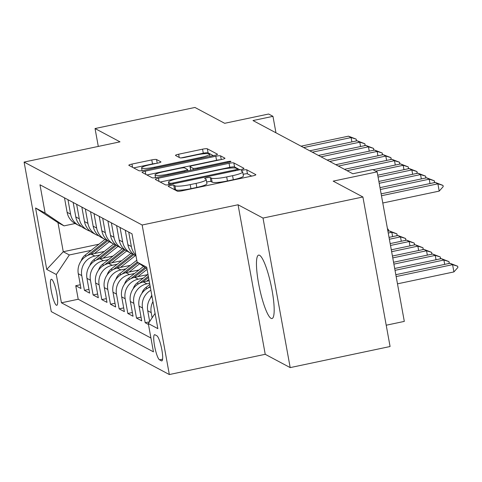 <?xml version="1.0" encoding="UTF-8"?>
<svg xmlns="http://www.w3.org/2000/svg" width="482" height="482" viewBox="0 0 482 482"><rect width="100%" height="100%" fill="white"/><g stroke="black" fill="none" stroke-linecap="round" stroke-linejoin="round"><path stroke-width="0.72" d="M170.423 185.456A2.856 0.428 -10.3 0 0 168.212 186.281A2.856 0.428 -10.3 0 0 168.278 186.353L177.328 191.179A4.079 0.609 -10.3 0 0 182.106 190.806L252.701 175.9A4.079 0.609 -10.3 0 0 255.864 174.719A4.079 0.609 -10.3 0 0 255.773 174.623L246.718 169.797A2.856 0.428 -10.3 0 0 243.38 170.056A2.856 0.428 -10.3 0 0 241.163 170.887A2.856 0.428 -10.3 0 0 241.229 170.953L242.398 171.58A13.05 1.952 -10.3 0 1 242.687 171.893A13.05 1.952 -10.3 0 1 232.577 175.683L226.691 176.924A13.05 1.952 -10.3 0 1 211.417 178.117L210.242 177.49A2.856 0.428 -10.3 0 0 206.898 177.756A2.856 0.428 -10.3 0 0 204.687 178.581A2.856 0.428 -10.3 0 0 204.754 178.653L205.922 179.274A13.05 1.952 -10.3 0 1 206.212 179.593A13.05 1.952 -10.3 0 1 196.102 183.377L190.215 184.618A13.05 1.952 -10.3 0 1 174.942 185.817L173.767 185.19A2.856 0.428 -10.3 0 0 170.423 185.456M251.718 176.111L247.453 173.833A2.856 0.428 -10.3 0 0 244.109 174.098A2.856 0.428 -10.3 0 0 243.133 174.333M242.687 171.893L243.422 175.936A13.05 1.952 -10.3 0 1 233.312 179.72L227.426 180.961A13.05 1.952 -10.3 0 1 212.152 182.16L210.977 181.533A2.856 0.428 -10.3 0 0 207.634 181.798A2.856 0.428 -10.3 0 0 206.657 182.033M271.047 318.349A32.402 5.947 -101.9 0 0 272.005 318.53A32.402 5.947 -101.9 0 0 271.631 288.013A32.402 5.947 -101.9 0 0 259.587 255.297A32.402 5.947 -101.9 0 0 258.623 255.117A32.402 5.947 -101.9 0 0 259.003 285.627A32.402 5.947 -101.9 0 0 271.047 318.349M56.382 305.22A13.297 2.44 -101.9 0 0 56.78 305.293A13.297 2.44 -101.9 0 0 56.623 292.773A13.297 2.44 -101.9 0 0 51.682 279.355A13.297 2.44 -101.9 0 0 51.291 279.277A13.297 2.44 -101.9 0 0 51.441 291.797A13.297 2.44 -101.9 0 0 56.382 305.22M156.542 159.524A4.079 0.609 -10.3 0 0 151.77 159.897L131.96 164.079A4.079 0.609 -10.3 0 0 128.802 165.26A4.079 0.609 -10.3 0 0 128.893 165.356L138.943 170.718A4.079 0.609 -10.3 0 0 143.72 170.345L214.315 155.445A4.079 0.609 -10.3 0 0 217.478 154.258A4.079 0.609 -10.3 0 0 217.388 154.162L207.332 148.799A4.079 0.609 -10.3 0 0 202.561 149.173L178.635 154.222A4.079 0.609 -10.3 0 0 175.472 155.409A4.079 0.609 -10.3 0 0 175.562 155.505L179.864 157.801A4.079 0.609 -10.3 0 0 184.642 157.427L196.505 154.921A10.911 1.633 -10.3 0 1 209.519 154.186A10.911 1.633 -10.3 0 1 201.066 157.355L154.583 167.164A10.911 1.633 -10.3 0 1 141.575 167.899A10.911 1.633 -10.3 0 1 150.029 164.73L157.777 163.097A4.079 0.609 -10.3 0 0 160.934 161.916A4.079 0.609 -10.3 0 0 160.843 161.813L156.542 159.524L157.21 163.217M263.009 218.069L238.054 204.766L265.233 354.306L290.188 367.603L263.009 218.069L362.91 196.981L333.176 181.136L377.129 171.857L372.791 169.543L352.812 173.761L252.984 120.554L272.963 116.337L268.625 114.023L224.666 123.302L194.939 107.456L95.044 128.537L98.292 146.426M238.054 204.766L142.154 225.01L24.1 162.085L120 141.841L95.044 128.537M158.458 178.201A4.079 0.609 -10.3 0 0 155.3 179.382A4.079 0.609 -10.3 0 0 155.391 179.485L165.44 184.841A4.079 0.609 -10.3 0 0 170.218 184.467L240.813 169.568A4.079 0.609 -10.3 0 0 243.976 168.381A4.079 0.609 -10.3 0 0 243.886 168.284L233.83 162.928A4.079 0.609 -10.3 0 0 229.058 163.302L158.458 178.201L159.048 181.431M152.192 177.78L142.142 172.417A4.079 0.609 -10.3 0 1 142.051 172.321A4.079 0.609 -10.3 0 1 145.209 171.14L215.809 156.234A4.079 0.609 -10.3 0 1 220.581 155.861L224.883 158.156A4.079 0.609 -10.3 0 1 224.974 158.253A4.079 0.609 -10.3 0 1 221.816 159.44L193.186 165.483A4.079 0.609 -10.3 0 0 190.022 166.664A4.079 0.609 -10.3 0 0 190.113 166.766L192.969 168.284A4.079 0.609 -10.3 0 0 197.74 167.911L227.552 161.621A2.856 0.428 -10.3 0 1 230.956 161.428A2.856 0.428 -10.3 0 1 228.745 162.253L156.969 177.406A4.079 0.609 -10.3 0 1 152.192 177.78M362.91 196.981L390.083 346.522L290.188 367.603M80.283 284.76L75.752 285.718L80.964 288.495L78.283 273.74L81.753 275.59A16.617 16.147 -61.9 0 1 94.797 256.05L99.846 254.984M88.965 289.387L84.434 290.345L89.64 293.122L86.965 278.367L90.435 280.217A16.617 16.147 -61.9 0 1 103.479 260.678L108.528 259.611M97.647 294.014L93.116 294.972L98.322 297.749L95.641 282.994L99.117 284.844A16.617 16.147 -61.9 0 1 112.161 265.305L117.21 264.238M106.323 298.641L101.798 299.599L107.004 302.377L104.323 287.621L107.793 289.471A16.617 16.147 -61.9 0 1 120.843 269.932L125.892 268.866M115.005 303.268L110.474 304.226L115.686 306.998L113.005 292.249L116.475 294.098A16.617 16.147 -61.9 0 1 129.519 274.559L134.568 273.493M123.687 307.896L119.156 308.854L124.368 311.625L121.687 296.876L125.157 298.726A16.617 16.147 -61.9 0 1 138.201 279.186L143.25 278.12M132.369 312.523L127.838 313.481L133.044 316.252L130.363 301.503L133.839 303.353A16.617 16.147 -61.9 0 1 146.883 283.814L149.601 283.241M141.045 317.15L136.52 318.102L141.726 320.879L139.045 306.13L142.515 307.98A16.617 16.147 -61.9 0 1 150.872 290.218M149.45 321.831L145.196 322.729L148.474 324.476M78.283 273.74A16.617 16.147 118.1 0 1 91.327 254.201L104.293 251.465M86.965 278.367A16.617 16.147 118.1 0 1 100.009 258.828L112.969 256.093M95.641 282.994A16.617 16.147 118.1 0 1 108.685 263.455L121.651 260.72M104.323 287.621A16.617 16.147 118.1 0 1 117.367 268.082L130.333 265.347M113.005 292.249A16.617 16.147 118.1 0 1 126.049 272.71L139.015 269.974M121.687 296.876A16.617 16.147 118.1 0 1 134.731 277.337L147.691 274.601M130.363 301.503A16.617 16.147 118.1 0 1 143.413 281.964L149.149 280.753M156.879 335.785L154.969 334.767A12.881 2.362 -101.9 0 0 154.583 334.695A12.881 2.362 -101.9 0 0 154.734 346.823A12.881 2.362 -101.9 0 0 159.524 359.825L161.434 360.843A12.881 2.362 -101.9 0 0 161.813 360.916A12.881 2.362 -101.9 0 0 161.663 348.787A12.881 2.362 -101.9 0 0 156.879 335.785M142.154 225.01L169.333 374.544L51.273 311.619L24.1 162.085M75.752 285.718L78.217 299.256L61.431 302.798L153.445 351.842L148.305 323.555L155.083 313.396M61.431 302.798L56.292 274.505L46.742 269.42L35.578 207.989L45.127 213.074L39.988 184.787L132.002 233.83L137.141 262.118L146.691 267.209L157.855 328.64L148.305 323.555M64.492 197.849L67.119 212.309A16.617 16.147 118.1 0 0 75.282 223.6L78.759 225.449A16.617 16.147 -61.9 0 1 70.589 214.159L67.962 199.699M73.168 202.47L75.801 216.936A16.617 16.147 118.1 0 0 83.964 228.227L87.435 230.077A16.617 16.147 -61.9 0 1 79.271 218.786L76.644 204.326M81.85 207.097L84.477 221.563A16.617 16.147 118.1 0 0 92.646 232.854L96.117 234.704A16.617 16.147 -61.9 0 1 87.953 223.413L85.32 208.953M90.532 211.725L93.159 226.191A16.617 16.147 118.1 0 0 101.328 237.481L104.799 239.331A16.617 16.147 -61.9 0 1 96.629 228.04L94.002 213.574M99.214 216.352L101.841 230.818A16.617 16.147 118.1 0 0 110.004 242.109L113.481 243.958A16.617 16.147 -61.9 0 1 105.311 232.667L102.684 218.201M107.89 220.979L110.523 235.445A16.617 16.147 118.1 0 0 118.686 246.736L122.157 248.585A16.617 16.147 -61.9 0 1 113.993 237.295L111.366 222.829M116.572 225.606L119.199 240.072A16.617 16.147 118.1 0 0 127.369 251.363L130.839 253.213A16.617 16.147 -61.9 0 1 122.675 241.922L120.042 227.456M125.254 230.233L127.881 244.699A16.617 16.147 118.1 0 0 136.026 255.978M135.876 255.159A16.617 16.147 -61.9 0 1 131.351 246.549L128.724 232.083M152.143 317.801L151.197 312.607A16.617 16.147 -61.9 0 1 152.945 301.624M151.969 296.255A16.617 16.147 118.1 0 0 147.727 310.757L149.679 321.494M145.196 322.729L142.515 307.98M136.52 318.102L133.839 303.353M127.838 313.481L125.157 298.726M119.156 308.854L116.475 294.098M110.474 304.226L107.793 289.471M101.798 299.599L99.117 284.844M93.116 294.972L90.435 280.217M84.434 290.345L81.753 275.59M78.217 299.256L150.932 338.015M98.943 244.199L63.263 251.731L69.336 254.966L91.17 250.363M386.209 325.217L404.308 321.398L377.129 171.857M265.233 354.306L169.333 374.544M275.957 132.797L272.963 116.337M75.144 223.528L64.046 225.871L57.973 222.63L63.263 251.731L46.742 269.42M146.974 268.769L137.141 262.118M133.574 254.351A16.617 16.147 -61.9 0 1 130.839 253.213M150.3 287.073A16.617 16.147 118.1 0 0 139.045 306.13M124.898 249.724A16.617 16.147 -61.9 0 1 122.157 248.585M116.216 245.103A16.617 16.147 -61.9 0 1 113.481 243.958M107.534 240.476A16.617 16.147 -61.9 0 1 104.799 239.331M98.852 235.849A16.617 16.147 -61.9 0 1 96.117 234.704M90.17 231.221A16.617 16.147 -61.9 0 1 87.435 230.077M81.494 226.594A16.617 16.147 -61.9 0 1 78.759 225.449M45.127 213.074L64.046 225.871M69.336 254.966L56.292 274.505M35.578 207.989L57.973 222.63M173.55 189.161A2.856 0.428 -10.3 0 1 174.502 189.233L175.671 189.86A13.05 1.952 -10.3 0 0 190.95 188.661L190.215 184.618M206.212 179.593L206.947 183.636A13.05 1.952 -10.3 0 1 196.837 187.42L190.95 188.661M239.831 169.772L234.565 166.965A4.079 0.609 -10.3 0 0 229.793 167.338L160.175 182.033M169.995 183.184A2.856 0.428 -10.3 0 0 173.339 182.919L235.306 169.839A2.856 0.428 -10.3 0 0 237.524 169.013A2.856 0.428 -10.3 0 0 237.457 168.941L236.222 168.284A13.05 1.952 -10.3 0 0 220.943 169.483L178.587 178.424A13.05 1.952 -10.3 0 0 168.471 182.208A13.05 1.952 -10.3 0 0 168.76 182.521L169.995 183.184L170.23 184.467M146.926 174.972L216.545 160.277L215.809 156.234M220.135 159.795A4.079 0.609 -10.3 0 0 216.545 160.277M163.47 171.755A10.911 1.633 -10.3 0 0 155.017 174.918A10.911 1.633 -10.3 0 0 168.031 174.183L184.407 170.724A4.079 0.609 -10.3 0 0 187.564 169.543A4.079 0.609 -10.3 0 0 187.474 169.447L184.624 167.923A4.079 0.609 -10.3 0 0 179.846 168.296L163.47 171.755M213.333 155.65L208.067 152.842A4.079 0.609 -10.3 0 0 203.296 153.216L181.051 157.909M156.096 163.452A4.079 0.609 -10.3 0 0 152.499 163.934L133.677 167.911M397.481 283.838L453.905 271.926L452.586 264.654L449.983 263.268L395.818 274.698M449.983 263.268L457.677 266.239L457.9 267.456L453.905 271.926M396.156 276.566L452.586 264.654L457.677 266.239M381.129 193.866L435.294 182.437L442.988 185.413L437.897 183.823L439.216 191.095L382.792 203.006M435.294 182.437L437.897 183.823L381.467 195.734M442.988 185.413L443.211 186.624L439.216 191.095M444.693 264.383L443.904 260.027L441.301 258.641L394.692 268.48M441.301 258.641L449.001 261.618L449.218 262.829L448.561 263.564M395.029 270.342L443.904 260.027L449.001 261.618M150.601 297.942A11.008 10.694 -61.9 0 1 151.788 295.261M436.017 259.756L435.222 255.4L432.619 254.014L393.559 262.256M432.619 254.014L440.319 256.99L440.536 258.201L439.879 258.936M393.896 264.124L435.222 255.4L440.319 256.99M141.919 293.315A11.008 10.694 -61.9 0 1 145.733 287.664L149.818 284.422M150.167 286.332L148.034 288.025M427.335 255.129L426.546 250.773L423.937 249.387L392.426 256.038M423.937 249.387L431.637 252.363L431.86 253.574L431.197 254.309M392.77 257.9L426.546 250.773L431.637 252.363M146.48 281.313L148.902 279.391M133.243 288.688A11.008 10.694 -61.9 0 1 137.051 283.036L147.992 274.366M142.69 282.133L148.558 277.481M148.335 276.276L139.358 283.398M418.653 250.501L417.864 246.145L415.261 244.76L391.3 249.815M415.261 244.76L422.955 247.736L423.178 248.947L422.521 249.688M391.637 251.682L417.864 246.145L422.955 247.736M430.004 183.552L429.215 179.196L380.34 189.51M379.997 187.649L426.612 177.81L434.312 180.786L434.529 181.997L433.872 182.732M434.312 180.786L429.215 179.196L426.612 177.81M421.328 178.924L420.533 174.568L379.207 183.293M378.87 181.425L417.93 173.183L425.63 176.159L425.847 177.37L425.19 178.105M425.63 176.159L420.533 174.568L417.93 173.183M412.646 174.297L411.857 169.941L378.075 177.069M377.737 175.207L409.248 168.555L416.948 171.532L417.171 172.743L416.508 173.484M416.948 171.532L411.857 169.941L409.248 168.555M403.964 169.67L403.175 165.314L375.725 171.11M373.116 169.724L400.572 163.928L408.266 166.905L408.489 168.116L407.832 168.857M408.266 166.905L403.175 165.314L400.572 163.928M137.798 276.686L147.076 269.336M124.561 284.061A11.008 10.694 -61.9 0 1 128.369 278.409L143.497 266.419M134.014 277.505L145.925 268.058M144.986 267.426L130.676 278.771M409.971 245.874L409.182 241.518L406.579 240.132L390.167 243.597M406.579 240.132L414.279 243.109L414.496 244.32L413.839 245.061M390.504 245.465L409.182 241.518L414.279 243.109M395.282 165.043L394.493 160.687L347.064 170.7M344.461 169.315L391.89 159.301L399.59 162.277L399.807 163.488L399.15 164.229M399.59 162.277L394.493 160.687L391.89 159.301M129.122 272.059L139.581 263.768M115.879 279.433A11.008 10.694 -61.9 0 1 119.693 273.782L136.798 260.22M125.332 272.878L138.093 262.762M137.153 262.13L121.994 274.144M401.295 241.247L400.5 236.891L397.897 235.505L389.034 237.373M397.897 235.505L405.597 238.482L405.814 239.693L405.157 240.434M389.378 239.241L400.5 236.891L405.597 238.482M386.606 160.416L385.811 156.06L338.382 166.073M335.779 164.687L383.208 154.674L390.908 157.65L391.125 158.861L390.468 159.602M390.908 157.65L385.811 156.06L383.208 154.674M120.44 267.432L135.364 255.605M107.197 274.806A11.008 10.694 -61.9 0 1 111.011 269.155L131.008 253.303M116.65 268.251L133.882 254.592M132.779 254.086L113.312 269.516M392.613 236.62L391.824 232.264L389.215 230.878L387.908 231.155M389.215 230.878L396.915 233.854L397.138 235.065L396.475 235.806M388.245 233.023L391.824 232.264L396.915 233.854M377.924 155.788L377.129 151.432L329.7 161.446M327.097 160.06L374.526 150.047L382.226 153.023L382.449 154.234L381.786 154.975M382.226 153.023L377.129 151.432L374.526 150.047M111.758 262.804L126.682 250.977M98.521 270.179A11.008 10.694 -61.9 0 1 102.329 264.528L122.326 248.676M107.968 263.624L125.2 249.965M124.097 249.459L104.63 264.889M387.486 228.823L388.233 229.227L388.456 230.438L387.889 231.071M387.516 229.004L388.233 229.227M369.242 151.161L368.453 146.811L321.024 156.819M318.415 155.433L365.844 145.419L373.544 148.396L373.767 149.607L373.104 150.348M373.544 148.396L368.453 146.811L365.844 145.419M103.076 258.183L118.006 246.35M89.839 265.552A11.008 10.694 -61.9 0 1 93.647 259.9L113.65 244.049M99.292 258.997L116.517 245.338M115.421 244.832L95.954 260.262M360.56 146.534L359.771 142.184L312.342 152.192M309.739 150.806L357.168 140.792L364.862 143.769L365.085 144.98L364.428 145.721M364.862 143.769L359.771 142.184L357.168 140.792M94.4 253.556L109.324 241.723M81.157 260.925A11.008 10.694 -61.9 0 1 84.971 255.273L104.968 239.421M90.61 254.369L107.835 240.711M106.739 240.205L87.272 255.635M351.884 141.907L351.089 137.557L303.66 147.564M301.057 146.179L348.486 136.165L356.186 139.141L356.403 140.352L355.746 141.093M356.186 139.141L351.089 137.557L348.486 136.165M91.327 254.201L94.797 256.05M100.009 258.828L103.479 260.678M108.685 263.455L112.161 265.305M117.367 268.082L120.843 269.932M126.049 272.71L129.519 274.559M134.731 277.337L138.201 279.186M143.413 281.964L146.883 283.814M67.119 212.309L70.589 214.159M75.801 216.936L79.271 218.786M84.477 221.563L87.953 223.413M93.159 226.191L96.629 228.04M101.841 230.818L105.311 232.667M110.523 235.445L113.993 237.295M119.199 240.072L122.675 241.922M127.881 244.699L131.351 246.549M147.727 310.757L151.197 312.607M162.139 360.699L161.434 360.843M162.597 359.18L159.524 359.825M175.671 189.86L174.942 185.817M196.837 187.42L196.102 183.377M210.977 181.533L210.242 177.49M212.152 182.16L211.417 178.117M227.426 180.961L226.691 176.924M233.312 179.72L232.577 175.683M247.453 173.833L246.718 169.797M174.502 189.233L173.767 185.19M229.793 167.338L229.058 163.302M234.565 166.965L233.83 162.928M173.496 183.775L173.339 182.919M235.463 170.694L235.306 169.839M169.152 184.672L168.76 182.521M145.799 174.37L145.209 171.14M221.256 159.56L220.581 155.861M190.752 170.273L190.113 166.766M193.234 169.748L192.969 168.284M197.897 168.766L197.74 167.911M227.703 162.476L227.552 161.621M168.188 175.038L168.031 174.183M184.564 171.58L184.407 170.724M154.74 168.019L154.583 167.164M201.217 158.204L201.066 157.355M179.22 157.457L178.635 154.222M203.296 153.216L202.561 149.173M208.067 152.842L207.332 148.799M132.55 167.308L131.96 164.079M152.499 163.934L151.77 159.897M145.733 287.664L147.233 288.459M137.051 283.036L138.551 283.832M128.369 278.409L129.869 279.205M119.693 273.782L121.187 274.577M111.011 269.155L112.511 269.956M102.329 264.528L103.829 265.329M93.647 259.9L95.147 260.702M84.971 255.273L86.465 256.075M237.74 170.218L237.524 169.013M168.929 184.708L168.471 182.208M190.679 170.291L190.022 166.664M155.517 177.671L155.017 174.918M187.811 170.893L187.564 169.543M142.07 170.64L141.575 167.899M209.911 156.373L209.519 154.186"/></g></svg>
